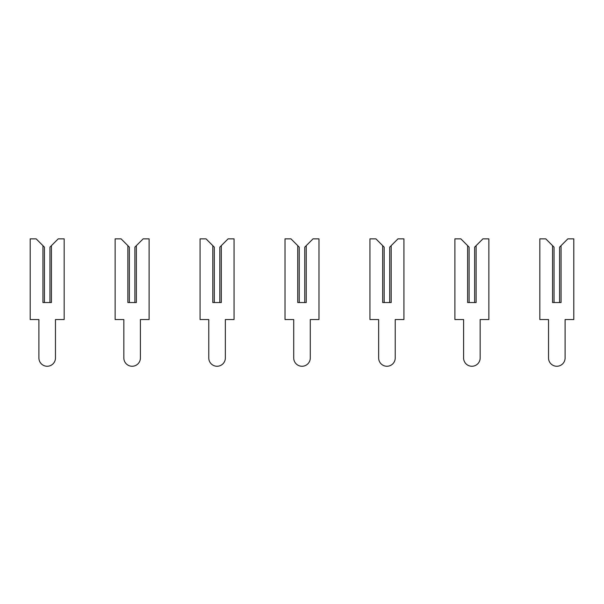 <?xml version="1.0" encoding="UTF-8"?>
<svg xmlns="http://www.w3.org/2000/svg" width="604" height="604" viewBox="0 0 604 604"><rect width="100%" height="100%" fill="white"/><g stroke="black" fill="none" stroke-linecap="round" stroke-linejoin="round"><path stroke-width="0.91" d="M36.149 238.852L42.937 245.647L42.937 302.551L51.431 302.551L51.431 245.647L58.233 238.852M44.424 302.551L44.424 247.134L42.937 245.647M58.226 238.852L64.175 238.852L64.175 319.539L55.47 319.539L55.47 357.976A8.282 8.282 0 0 1 47.188 366.258A8.282 8.282 0 0 1 38.905 357.976L38.905 319.539L30.2 319.539L30.2 238.852L36.142 238.852M51.431 245.647L49.951 247.134L49.951 302.551M121.087 238.852L127.874 245.647L127.874 302.551L136.368 302.551L136.368 245.647L143.171 238.852M129.362 302.551L129.362 247.134L127.874 245.647M143.163 238.852L149.113 238.852L149.113 319.539L140.407 319.539L140.407 357.976A8.282 8.282 0 0 1 132.125 366.258A8.282 8.282 0 0 1 123.843 357.976L123.843 319.539L115.138 319.539L115.138 238.852L121.079 238.852M136.368 245.647L134.888 247.134L134.888 302.551M206.024 238.852L212.812 245.647L212.812 302.551L221.306 302.551L221.306 245.647L228.108 238.852M214.299 302.551L214.299 247.134L212.812 245.647M228.101 238.852L234.05 238.852L234.05 319.539L225.345 319.539L225.345 357.976A8.282 8.282 0 0 1 217.062 366.258A8.282 8.282 0 0 1 208.78 357.976L208.78 319.539L200.075 319.539L200.075 238.852L206.017 238.852M221.306 245.647L219.826 247.134L219.826 302.551M290.962 238.852L297.749 245.647L297.749 302.551L306.243 302.551L306.243 245.647L313.038 238.852L318.988 238.852L318.988 319.539L310.282 319.539L310.282 357.976A8.282 8.282 0 0 1 302 366.258A8.282 8.282 0 0 1 293.718 357.976L293.718 319.539L285.012 319.539L285.012 238.852L290.954 238.852M299.237 302.551L299.237 247.134L297.749 245.647M306.243 245.647L304.763 247.134L304.763 302.551M375.899 238.852L382.687 245.647L382.687 302.551L391.181 302.551L391.181 245.647L397.976 238.852L403.925 238.852L403.925 319.539L395.22 319.539L395.22 357.976A8.282 8.282 0 0 1 386.938 366.258A8.282 8.282 0 0 1 378.655 357.976L378.655 319.539L369.95 319.539L369.95 238.852L375.892 238.852M384.174 302.551L384.174 247.134L382.687 245.647M391.181 245.647L389.701 247.134L389.701 302.551M460.837 238.852L467.624 245.647L467.624 302.551L476.118 302.551L476.118 245.647L482.913 238.852L488.863 238.852L488.863 319.539L480.157 319.539L480.157 357.976A8.282 8.282 0 0 1 471.875 366.258A8.282 8.282 0 0 1 463.593 357.976L463.593 319.539L454.887 319.539L454.887 238.852L460.829 238.852M469.112 302.551L469.112 247.134L467.624 245.647M476.118 245.647L474.638 247.134L474.638 302.551M545.767 238.852L552.562 245.647L552.562 302.551L561.056 302.551L561.056 245.647L567.851 238.852L573.8 238.852L573.8 319.539L565.095 319.539L565.095 357.976A8.282 8.282 0 0 1 556.812 366.258A8.282 8.282 0 0 1 548.53 357.976L548.53 319.539L539.825 319.539L539.825 238.852L545.767 238.852M554.049 302.551L554.049 247.134L552.562 245.647M561.056 245.647L559.576 247.134L559.576 302.551"/></g></svg>
